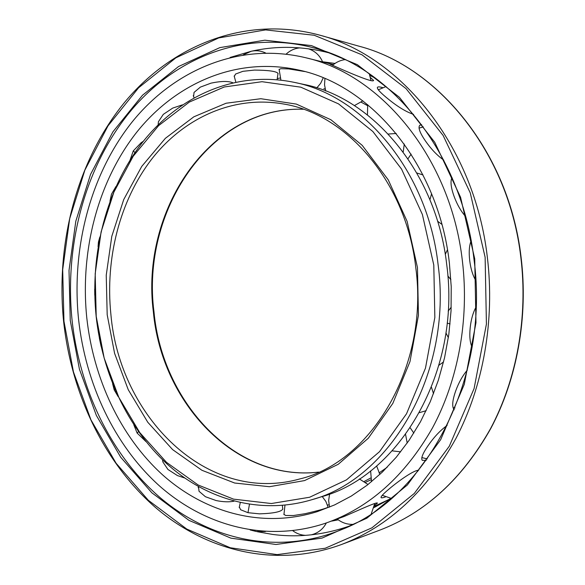 <?xml version="1.0" encoding="UTF-8"?>
<svg xmlns="http://www.w3.org/2000/svg" width="585" height="585" viewBox="0 0 585 585"><rect width="100%" height="100%" fill="white"/><g stroke="black" fill="none" stroke-linecap="round" stroke-linejoin="round"><path stroke-width="0.88" d="M304.653 71.538L288.712 68.92L280.844 68.686L279.074 69.505M280.135 78.024L277.407 78.536M449.353 262.767C438.267 164.268 371.022 84.927 298.767 70.054C236.691 56.226 175.792 83.18 136.634 132.334C97.622 181.993 79.962 251.184 86.785 317.86C93.424 378.59 120.291 436.41 162.469 474.749C204.743 512.599 262.241 528.928 317.487 511.568L334.591 504.921L351.219 496.109L367.168 485.177L382.261 472.168L396.301 457.178L409.098 440.329L420.469 421.77L430.267 401.69L438.326 380.294L444.541 357.83L448.805 334.561L451.05 310.767L451.232 286.73L449.353 262.767M234.241 76.525L235.565 74.039L242.899 71.319L254.453 70.083C268.617 70.193 276.486 71.311 278.065 73.447L278.036 73.659M193.577 96.51L194.066 92.393L200.355 87.114L211.053 83.136C220.918 81.066 228.143 80.927 232.735 82.719M158.133 124.824L158.411 121.731L163.288 114.382L172.714 108.086L182.418 104.861M130.082 160.019L133.3 150.871L141.139 142.733L143.405 141.212M116.005 186.432L111.457 194.22L109.965 201.262M99.859 236.947L98.426 242.08L98.068 246.716M94.69 289.019L94.77 295.191M329.011 504.848L327.461 505.023M99.384 338.225L101.103 346.43M112.598 383.709L114.207 389.903L118.155 396.608M133.79 424.776L137.146 433.097L146.001 441.609M184.611 477.967L177.445 475.583L167.924 469.455L162.886 461.974L162.498 459.715M234.073 501.169C229.188 502.186 223.207 501.981 216.128 500.555L205.415 496.716L199.039 491.276L198.505 486.676L198.176 487.649M282.767 508.789L282.804 509.067C281.268 511.809 273.488 513.403 259.477 513.849L247.989 512.694L240.654 509.762L239.287 506.888M328.061 507.049L328.105 507.107C326.818 508.197 319.183 510.391 305.187 513.681L293.473 515.524L285.685 515.487L283.9 514.288M475.846 280.624C472.812 275.55 470.771 268.924 469.733 260.742C468.739 252.332 469.207 245.649 471.13 240.684M371.694 76.299L369.969 75.575M462.369 260.786C450.684 157.716 380.886 74.536 305.604 57.71C239.133 41.776 173.789 70.149 131.917 122.243C90.178 174.893 71.341 248.347 78.544 319.11C85.578 383.621 114.199 445.105 159.31 485.769C204.516 525.893 266.219 542.917 325.348 523.29C369.135 508.036 404.864 476.205 432.542 427.796C458.23 380.06 469.419 319.33 462.369 260.786M465.638 216.56C461.082 211.456 457.273 204.845 454.216 196.721C450.918 187.683 450.179 181.277 452 177.504M443.737 160.085C437.222 155.53 431.072 149.087 425.288 140.751C419.803 132.722 417.946 127.574 419.716 125.314L421.661 124.685M413.566 114.397C405.676 111.757 396.447 105.995 385.888 97.103C379.723 91.955 376.901 88.701 377.413 87.333C377.917 86.653 379.643 86.748 382.583 87.618M370.51 77.586L373.588 80.423C373.559 82.902 353.062 74.353 339.702 68.452L329.984 64.116L333.245 64.745M389.625 499.173L374.341 506.31M325.348 523.29L344.053 516.518C357.303 510.829 377.647 501.345 377.435 503.151L374.532 505.345M385.508 496.899C382.912 497.828 381.427 498.062 381.054 497.586C380.718 496.577 383.482 493.645 389.354 488.782C399.065 480.563 414.18 469.967 418.677 470.281M426.224 460.344L422.29 460.344C420.798 458.428 422.626 453.689 427.767 446.114C433.931 437.119 440.388 430.231 447.123 425.456M454.231 409.8C451.81 406.889 452.293 400.608 455.686 390.97C458.764 382.517 462.64 375.57 467.32 370.144M472.095 347.234C469.945 342.686 469.324 336.075 470.223 327.417C471.144 319.183 473.104 312.368 476.102 306.964M335 63.436L322.547 61.754M390.882 498.398L374.027 507.59M338.276 519.824L331.819 521.081M375.753 78.383L369.917 75.428M329.933 53.067C303.447 46.208 277.546 45.535 252.215 51.049L251.345 51.239M251.236 51.268L230.11 57.44M349.976 525.856C324.17 534.931 298.416 537.798 272.712 534.441L257.298 531.721M255.44 531.297L250.139 529.952M473.96 259.082C490.259 378.568 426.341 497.17 341.83 529.527C278.416 555.618 210.432 540.072 160.729 498.142C111.084 455.62 79.597 389.522 72.057 320.141C64.35 244.245 85.337 165.379 131.479 110.017C177.708 55.268 249.919 27.575 321.501 50.098C395.752 72.496 462.223 156.809 473.96 259.082M474.728 258.855L460.578 197.291L434.743 142.272L399.401 97.278L357.333 64.664L311.512 45.615L264.837 40.189L219.821 47.626L178.52 66.536L142.513 95.216L112.927 131.808L90.536 174.418L75.809 221.218L69.015 270.424L70.244 320.331L79.428 369.237L96.371 415.46L120.715 457.251L151.881 492.826L189.006 520.387L230.907 538.149L275.952 544.481L322.086 538.083L366.81 518.237L407.314 485.031L440.688 439.642L464.256 384.403L475.971 322.73L474.728 258.855M387.16 467.298L379.087 472.907M370.649 478.04L364.301 481.433M370.985 479.795L365.53 482.311M367.504 105.629L361.186 102.185M311.571 499.795L321.048 496.899C399.138 476.161 461.331 371.468 446.713 264.53C436.33 171.939 372.301 97.402 303.556 84.364L293.867 82.288C235.974 70.317 179.266 95.838 142.689 142.111C106.251 188.845 89.724 253.875 96.167 316.558C102.419 373.603 127.61 427.854 166.996 463.927C206.49 499.546 260.011 515.122 311.571 499.795C390.151 478.961 452.87 372.981 438.099 264.632C427.613 170.82 363.044 95.384 293.867 82.288M433.792 265.078L422.392 214.512L401.544 169.08L372.879 131.537L338.518 103.874L300.792 87.172L262.014 81.695L224.267 86.982L189.335 102.068L158.637 125.629L133.241 156.173L113.899 192.114L101.117 231.85L95.187 273.787L96.218 316.383L104.159 358.078L118.813 397.347L139.786 432.615L166.506 462.347L198.139 485.002L233.561 499.144L271.33 503.531L309.655 497.243L346.466 479.868L379.519 451.678L406.531 413.778L425.485 368.111L434.845 317.443L433.792 265.078M114.207 389.903L114.952 389.427M137.146 433.097L138.484 431.664M247.989 512.694L249.444 504.365M379.87 474.428L376.638 465.974M413.829 433.097L410.253 427.891M450.07 323.914L447.167 323.132M411.138 154.126L407.986 158.732M133.3 150.871L134.967 152.59M485.126 257.276L470.267 192.918L443.145 135.493L406.085 88.642L362.049 54.836L314.189 35.254L265.539 29.901L218.724 37.923L175.873 57.827L138.579 87.794L107.991 125.885L84.869 170.133L69.688 218.644L62.69 269.612L63.962 321.282L73.447 371.943L90.938 419.847L116.086 463.232L148.312 500.263L186.776 529.059L230.249 547.75L277.1 554.617L325.187 548.255L371.906 527.846L414.312 493.426L449.317 446.187L474.091 388.535L486.42 324.075L485.126 257.276M487.32 257.049C474.559 145.972 400.484 55.919 319.966 35.217C244.947 14.815 170.864 45.791 123.771 103.355C76.781 161.577 55.685 242.987 63.604 321.362C71.37 392.945 103.304 461.294 154.074 506.281C204.918 550.639 274.913 568.891 341.56 544.481C388.447 526.58 426.582 491.217 455.978 438.377C483.276 386.254 495.027 320.448 487.32 257.049M319.966 35.217L359.066 46.215C437.331 66.434 508.599 152.02 520.804 257.042C528.175 317.019 516.833 379.263 490.457 428.783C462.077 478.998 425.119 512.811 379.585 530.215L341.56 544.481M417.463 267.557L418.429 315.337L409.983 361.603L392.827 403.394L368.309 438.231L338.218 464.307L304.58 480.577L269.429 486.713L234.658 483.027L201.935 470.289L172.619 449.609L147.793 422.282L128.254 389.72L114.594 353.377L107.187 314.715L106.236 275.213L111.793 236.333L123.727 199.558L141.753 166.396L165.372 138.323L193.832 116.817L226.102 103.231L260.851 98.719L296.419 104.108L330.898 119.749L362.195 145.336L388.235 179.829L407.131 221.401L417.463 267.557M299.739 478.954C206.966 504.987 119.464 416.469 110.887 314.32C105.117 258.621 119.662 200.86 151.603 159.252C183.69 118.016 233.174 95.011 283.849 104.05C346.781 114.06 406.37 182.352 415.818 267.915C429.178 366.422 371.175 462.26 299.739 478.954M303.242 109.241C208.882 106.229 140.232 211.945 153.365 311.878C161.577 402.209 234.585 481.916 318.635 472.139M316.829 87.874L320.668 83.297L323.212 77.864M322.62 61.937C319.783 55.37 315.008 50.975 308.288 48.76M447.459 249.758L445.273 254.358M447.847 275.923L450.896 279.718M333.406 64.613L305.604 57.71M282.782 509.228L282.365 505.447M252.427 530.288L256.128 531.494L265.4 531.553M240.267 502.669L239.214 507.546M328.09 507.166L325.867 501.447L322.233 496.533M311.257 534.836C318.028 533.154 323.059 529.191 326.335 522.946M284.975 505.199L283.93 514.632M292.778 530.705C296.566 533.571 300.807 535.121 305.516 535.355M368.031 484.512L359.344 478.925M371.278 513.776L374.78 503.495M329.611 493.996L328.646 500.541L329.538 507.122M337.413 519.158C342.006 522.793 347.197 524.533 352.989 524.372M400.652 451.839L392.25 450.867M417.661 471.532L417.471 470.435M370.627 470.888L371.519 481.718M382.268 495.283L391.511 498.486M426.165 410.685L419.555 412.615M405.602 434.545L407.197 443.064M421.836 457.572L427.255 458.903M443.576 361.903L439.013 365.186M431.481 387.321L433.536 393.712M453.061 407.782L454.991 407.95M451.203 307.235L448.161 311.103M445.931 332.902L448.359 337.669M431.584 193.752L429.924 199.748M452.395 178.425L451.518 178.527M437.58 221.225L441.887 224.369M404.286 144.012L403.197 151.968M423.291 126.894L419.035 128.137M416.878 172.999L423.028 174.959M367.709 104.693L367.431 114.879M386.049 86.551L378.312 89.805M388.308 134.045L396.235 133.475M324.938 78.587L324.521 84.862L325.75 90.997M345.033 59.611C340.302 60.277 336.126 62.193 332.507 65.366M354.386 105.6L362.868 100.847M370.978 80.584L369.318 73.79M299.886 47.868C294.621 48.379 290.043 50.471 286.16 54.127M279.096 69.264L280.917 80.123M265.597 52.994C261.012 50.793 256.237 50.215 251.279 51.253L243.294 54.829M234.161 75.962L235.814 82.046M277.085 79.721L278.036 73.315M193.262 95.648L194.074 97.695M359.066 46.215C437.653 66.551 508.884 152.224 521.067 257.071C528.423 316.968 517.096 379.124 490.713 428.629C462.333 478.859 425.288 512.723 379.585 530.215M325.158 89L323.827 88.715M303.279 109.256C209.488 106.265 140.846 211.85 153.987 311.885C162.22 402.283 235.141 481.828 318.664 472.124"/></g></svg>
